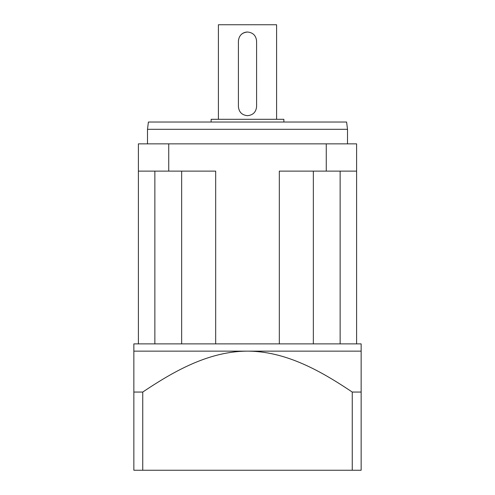 <?xml version="1.0" encoding="UTF-8"?>
<svg xmlns="http://www.w3.org/2000/svg" width="495" height="495" viewBox="0 0 495 495"><rect width="100%" height="100%" fill="white"/><g stroke="black" fill="none" stroke-linecap="round" stroke-linejoin="round"><path stroke-width="0.74" d="M133.854 392.059L142.746 392.059L142.746 470.25L133.854 470.25L133.854 343.877L361.146 343.877L361.146 351.147L247.5 351.147C286.457 351.283 321.36 371.386 352.254 392.059L352.254 470.25L361.146 470.25L361.146 351.147M142.746 392.059C173.98 371.126 208.828 351.277 247.5 351.147L133.854 351.147M142.746 470.25L352.254 470.25M352.254 392.059L361.146 392.059M211.13 122.03L211.13 119.307L283.87 119.307L283.87 122.03M147.491 129.306L148.401 122.03L346.599 122.03L347.509 129.306L147.491 129.306L147.491 143.853M218.406 119.307L218.406 24.75L276.594 24.75L276.594 119.307M247.5 32.026C253.025 32.559 256.057 35.584 256.589 41.116L256.589 106.574C256.051 112.105 253.025 115.137 247.5 115.669C241.975 115.137 238.943 112.105 238.411 106.574L238.411 41.116C238.949 35.584 241.975 32.559 247.5 32.026A9.089 9.089 0 0 0 241.071 34.681M326.261 171.128L356.604 171.128L356.604 143.853L326.261 143.853L326.261 171.128L279.322 171.128L279.322 343.877L313.347 343.877L313.347 171.128M154.867 171.128L154.867 343.877L138.396 343.877L138.396 171.128L215.678 171.128L215.678 343.877L181.653 343.877L181.653 171.128M138.396 171.128L138.396 143.853L326.261 143.853M168.739 143.853L168.739 171.128M340.133 171.128L340.133 343.877L356.604 343.877L356.604 171.128M347.509 143.853L347.509 129.306"/></g></svg>
